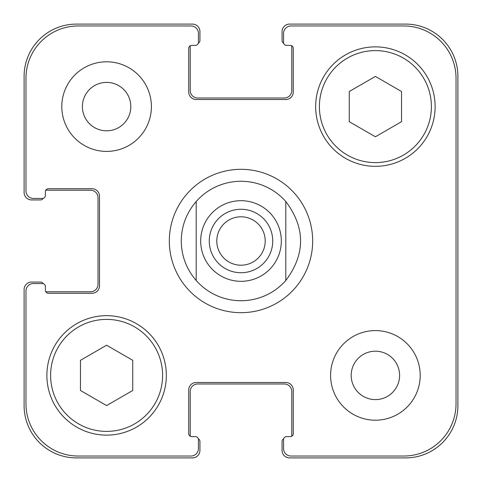 <?xml version="1.0" encoding="UTF-8"?>
<svg xmlns="http://www.w3.org/2000/svg" width="482" height="482" viewBox="0 0 482 482"><rect width="100%" height="100%" fill="white"/><g stroke="black" fill="none" stroke-linecap="round" stroke-linejoin="round"><path stroke-width="0.72" d="M169.321 241A71.679 71.679 0 0 1 276.837 178.924A71.679 71.679 0 0 1 276.837 303.076A71.679 71.679 0 0 1 169.321 241M216.792 241A24.208 24.208 0 0 0 241 265.208A24.208 24.208 0 0 0 265.208 241A24.208 24.208 0 0 0 241 216.792A24.208 24.208 0 0 0 216.792 241M272.734 241A31.734 31.734 0 0 1 225.136 268.48A31.734 31.734 0 0 1 225.136 213.52A31.734 31.734 0 0 1 272.734 241M285.796 201.494L285.796 280.506L285.796 201.494C305.498 227.829 305.498 254.171 285.796 280.506A59.732 59.732 0 0 1 196.204 280.506L196.204 201.494L196.204 280.506C186.444 269.149 181.461 255.978 181.268 241C181.461 226.022 186.444 212.851 196.204 201.494A59.732 59.732 0 0 1 285.796 201.494M132.737 390.486L106.606 405.573L80.47 390.486L80.47 360.307L106.606 345.22L132.737 360.307L132.737 390.486M401.53 121.693L375.394 136.78L349.263 121.693L349.263 91.514L375.394 76.427L401.53 91.514L401.53 121.693M162.603 375.394A55.996 55.996 0 0 0 78.602 326.898A55.996 55.996 0 0 0 78.602 423.889A55.996 55.996 0 0 0 162.603 375.394M166.338 375.394A59.732 59.732 0 0 1 76.74 427.124A59.732 59.732 0 0 1 76.74 323.669A59.732 59.732 0 0 1 166.338 375.394M431.396 106.606A55.996 55.996 0 0 0 347.395 58.111A55.996 55.996 0 0 0 347.395 155.102A55.996 55.996 0 0 0 431.396 106.606M435.126 106.606A59.732 59.732 0 0 1 345.528 158.331A59.732 59.732 0 0 1 345.528 54.876A59.732 59.732 0 0 1 435.126 106.606M456.032 78.235A52.267 52.267 0 0 0 403.765 25.968L291.026 25.968A7.465 7.465 0 0 0 283.561 33.433L283.561 42.392A2.988 2.988 0 0 0 286.543 45.38L290.278 45.38A2.988 2.988 0 0 1 293.267 48.369L293.267 92.044A7.465 7.465 0 0 1 285.796 99.509L196.204 99.509A7.465 7.465 0 0 1 188.733 92.044L188.733 48.369A2.988 2.988 0 0 1 191.722 45.38L195.457 45.38A2.988 2.988 0 0 0 198.439 42.392L198.439 33.433A7.465 7.465 0 0 0 190.974 25.968L78.235 25.968A52.267 52.267 0 0 0 25.968 78.235L25.968 190.974A7.465 7.465 0 0 0 33.433 198.439L42.392 198.439A2.988 2.988 0 0 0 45.38 195.457L45.38 191.722A2.988 2.988 0 0 1 48.369 188.733L92.044 188.733A7.465 7.465 0 0 1 99.509 196.204L99.509 285.796A7.465 7.465 0 0 1 92.044 293.267L48.369 293.267A2.988 2.988 0 0 1 45.38 290.278L45.38 286.543A2.988 2.988 0 0 0 42.392 283.561L33.433 283.561A7.465 7.465 0 0 0 25.968 291.026L25.968 403.765A52.267 52.267 0 0 0 78.235 456.032L190.974 456.032A7.465 7.465 0 0 0 198.439 448.567L198.439 439.608A2.988 2.988 0 0 0 195.457 436.62L191.722 436.62A2.988 2.988 0 0 1 188.733 433.631L188.733 389.956A7.465 7.465 0 0 1 196.204 382.491L285.796 382.491A7.465 7.465 0 0 1 293.267 389.956L293.267 433.631A2.988 2.988 0 0 1 290.278 436.62L286.543 436.62A2.988 2.988 0 0 0 283.561 439.608L283.561 448.567A7.465 7.465 0 0 0 291.026 456.032L403.765 456.032A52.267 52.267 0 0 0 456.032 403.765L456.032 78.235M151.402 106.606A44.796 44.796 0 0 1 84.205 145.401A44.796 44.796 0 0 1 84.205 67.805A44.796 44.796 0 0 1 151.402 106.606M420.196 375.394A44.796 44.796 0 0 1 352.999 414.195A44.796 44.796 0 0 1 352.999 336.599A44.796 44.796 0 0 1 420.196 375.394M82.398 106.606A24.208 24.208 0 0 0 118.705 127.567A24.208 24.208 0 0 0 118.705 85.639A24.208 24.208 0 0 0 82.398 106.606M351.191 375.394A24.208 24.208 0 0 0 387.498 396.361A24.208 24.208 0 0 0 387.498 354.433A24.208 24.208 0 0 0 351.191 375.394M283.663 43.169A2.988 2.988 0 0 1 282.066 40.524L282.066 31.565A7.465 7.465 0 0 1 289.531 24.1L405.633 24.1A52.267 52.267 0 0 1 457.9 76.367L457.9 405.633A52.267 52.267 0 0 1 405.633 457.9L289.531 457.9A7.465 7.465 0 0 1 282.066 450.435L282.066 441.476A2.988 2.988 0 0 1 283.663 438.831M190.33 45.724A2.988 2.988 0 0 0 190.227 46.501L190.227 90.55A7.465 7.465 0 0 0 197.692 98.021L284.308 98.021A7.465 7.465 0 0 0 291.773 90.55L291.773 46.501A2.988 2.988 0 0 0 291.67 45.724A2.988 2.988 0 0 0 290.278 45.38L286.543 45.38M290.278 436.62A2.988 2.988 0 0 0 291.67 436.276A2.988 2.988 0 0 0 291.773 435.499L291.773 391.45A7.465 7.465 0 0 0 284.308 383.979L197.692 383.979A7.465 7.465 0 0 0 190.227 391.45L190.227 435.499A2.988 2.988 0 0 0 190.33 436.276A2.988 2.988 0 0 0 191.722 436.62L195.457 436.62M43.169 198.337A2.988 2.988 0 0 1 40.524 199.934L31.565 199.934A7.465 7.465 0 0 1 24.1 192.469L24.1 76.367A52.267 52.267 0 0 1 76.367 24.1L192.469 24.1A7.465 7.465 0 0 1 199.934 31.565L199.934 40.524A2.988 2.988 0 0 1 198.337 43.169M198.337 438.831A2.988 2.988 0 0 1 199.934 441.476L199.934 450.435A7.465 7.465 0 0 1 192.469 457.9L76.367 457.9A52.267 52.267 0 0 1 24.1 405.633L24.1 289.531A7.465 7.465 0 0 1 31.565 282.066L40.524 282.066A2.988 2.988 0 0 1 43.169 283.663M45.38 290.278A2.988 2.988 0 0 0 45.724 291.67A2.988 2.988 0 0 0 46.501 291.773L90.55 291.773A7.465 7.465 0 0 0 98.021 284.308L98.021 197.692A7.465 7.465 0 0 0 90.55 190.227L46.501 190.227A2.988 2.988 0 0 0 45.724 190.33A2.988 2.988 0 0 0 45.38 191.722L45.38 195.457M210.761 267.667A40.319 40.319 0 0 0 275.047 262.6A40.319 40.319 0 0 0 252.249 202.283A40.319 40.319 0 0 0 210.761 267.667"/></g></svg>

